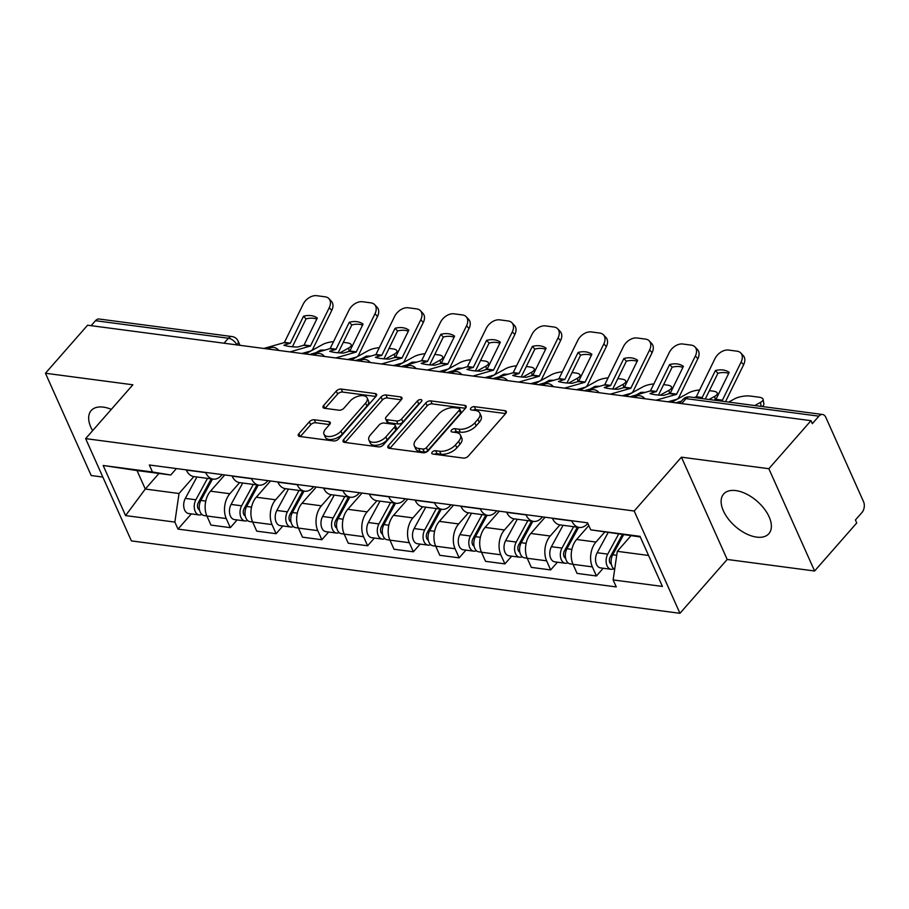 <?xml version="1.0" encoding="UTF-8"?>
<svg xmlns="http://www.w3.org/2000/svg" width="909" height="909" viewBox="0 0 909 909"><rect width="100%" height="100%" fill="white"/><g stroke="black" fill="none" stroke-linecap="round" stroke-linejoin="round"><path stroke-width="1.36" d="M432.207 452.114A2.647 1.409 -24.1 0 0 431.809 453.466A2.647 1.409 -24.1 0 0 432.775 454.034L463.363 458.079A3.784 2.011 -24.1 0 0 468.328 456.091L505.745 413.436A3.784 2.011 -24.1 0 0 506.313 411.504A3.784 2.011 -24.1 0 0 504.938 410.686L474.35 406.641A2.647 1.409 -24.1 0 0 470.873 408.039A2.647 1.409 -24.1 0 0 470.476 409.38A2.647 1.409 -24.1 0 0 471.441 409.959L475.396 410.482A12.112 6.431 -24.1 0 1 479.804 413.118A12.112 6.431 -24.1 0 1 477.964 419.288L474.839 422.833A12.112 6.431 -24.1 0 1 458.977 429.207L455.011 428.684A2.647 1.409 -24.1 0 0 451.546 430.071A2.647 1.409 -24.1 0 0 451.137 431.423A2.647 1.409 -24.1 0 0 452.103 432.002L456.068 432.525A12.112 6.431 -24.1 0 1 460.465 435.161A12.112 6.431 -24.1 0 1 458.625 441.319L455.511 444.876A12.112 6.431 -24.1 0 1 439.638 451.239L435.684 450.716A2.647 1.409 -24.1 0 0 432.207 452.114M111.318 409.345A30.077 16.646 -138.7 0 0 103.387 407.13A30.077 16.646 -138.7 0 0 91.184 410.561A30.077 16.646 -138.7 0 0 92.604 430.684M756.663 537.117A30.077 16.646 -138.7 0 0 768.866 533.697A30.077 16.646 -138.7 0 0 764.253 508.813A30.077 16.646 -138.7 0 0 735.858 490.599A30.077 16.646 -138.7 0 0 723.644 494.019A30.077 16.646 -138.7 0 0 728.257 518.903A30.077 16.646 -138.7 0 0 756.663 537.117M314.321 419.765A3.784 2.011 -24.1 0 0 309.367 421.753L298.868 433.718A3.784 2.011 -24.1 0 0 298.288 435.65A3.784 2.011 -24.1 0 0 299.663 436.468L333.648 440.956A3.784 2.011 -24.1 0 0 338.603 438.967L376.019 396.313A3.784 2.011 -24.1 0 0 376.599 394.381A3.784 2.011 -24.1 0 0 375.224 393.563L341.25 389.075A3.784 2.011 -24.1 0 0 336.285 391.063L323.604 405.528A3.784 2.011 -24.1 0 0 323.036 407.448A3.784 2.011 -24.1 0 0 324.411 408.277L338.943 410.198A3.784 2.011 -24.1 0 0 343.909 408.198L350.192 401.039A10.124 5.386 -24.1 0 1 359.748 395.858A10.124 5.386 -24.1 0 1 367.145 397.915A10.124 5.386 -24.1 0 1 365.6 403.062L340.966 431.15A10.124 5.386 -24.1 0 1 331.41 436.32A10.124 5.386 -24.1 0 1 324.024 434.263A10.124 5.386 -24.1 0 1 325.558 429.116L329.672 424.435A3.784 2.011 -24.1 0 0 330.24 422.515A3.784 2.011 -24.1 0 0 328.865 421.685L314.321 419.765L315.662 422.753A3.784 2.011 -24.1 0 0 310.696 424.742L300.334 436.559M681.432 457.182L727.189 559.455L814.6 571L768.855 468.714L681.432 457.182L634.198 511.017L85.639 438.627L132.873 384.791L45.45 373.247L87.594 325.206L810.998 420.674L812.328 423.651L818.895 416.174L686.011 398.631A7.715 4.272 -138.7 0 0 682.875 399.517L679.534 403.323M768.855 468.714L810.998 420.674M388.416 445.546A3.784 2.011 -24.1 0 0 387.848 447.467A3.784 2.011 -24.1 0 0 389.222 448.296L423.196 452.773A3.784 2.011 -24.1 0 0 428.15 450.784L465.578 408.13A3.784 2.011 -24.1 0 0 466.147 406.209A3.784 2.011 -24.1 0 0 464.772 405.38L430.798 400.892A3.784 2.011 -24.1 0 0 425.844 402.88L388.416 445.546L389.677 448.353M378.417 446.864L344.443 442.376A3.784 2.011 -24.1 0 1 343.068 441.558A3.784 2.011 -24.1 0 1 343.647 439.626L381.064 396.972A3.784 2.011 -24.1 0 1 386.018 394.983L400.562 396.903A3.784 2.011 -24.1 0 1 401.937 397.733A3.784 2.011 -24.1 0 1 401.369 399.653L386.189 416.958A3.784 2.011 -24.1 0 0 385.609 418.879A3.784 2.011 -24.1 0 0 386.984 419.708L396.631 420.981A3.784 2.011 -24.1 0 0 401.596 418.992L417.39 400.983A2.647 1.409 -24.1 0 1 419.89 399.63A2.647 1.409 -24.1 0 1 421.821 400.165A2.647 1.409 -24.1 0 1 421.424 401.505L383.382 444.876A3.784 2.011 -24.1 0 1 378.417 446.864M814.6 571L856.755 522.959L855.414 519.971L861.982 512.483A7.715 4.943 97.5 0 0 863.55 501.7L825.804 417.311A7.715 4.943 97.5 0 0 822.577 414.493A7.715 4.943 97.5 0 0 818.895 416.174M727.189 559.455L679.955 613.302L131.396 540.9L85.639 438.627M45.45 373.247L91.207 475.532L102.831 477.066M91.139 325.672L95.502 320.707A7.715 4.943 -82.5 0 1 99.172 319.025L232.056 336.557A7.715 4.943 97.5 0 0 228.386 338.239L95.502 320.707M587.85 523.391L587.703 523.561A17.737 11.374 -82.5 0 1 579.249 527.436A17.737 11.374 -82.5 0 1 571.818 520.948L571.727 520.732M588.816 525.572L576.613 539.491A17.737 11.374 97.5 0 0 573 564.319L592.361 566.875A17.737 11.374 -82.5 0 1 595.974 542.048L604.678 532.129M592.361 566.875L596.429 575.965L603.201 568.25M552.365 518.175L552.456 518.391A17.737 11.374 97.5 0 0 559.887 524.879L579.249 527.436M573 564.319L577.067 573.409L596.429 575.965M542.503 516.869L541.934 517.528A17.737 11.374 -82.5 0 1 533.481 521.391A17.737 11.374 -82.5 0 1 526.061 514.914L525.959 514.687M557.444 562.205L550.672 569.932L546.604 560.83A17.737 11.374 -82.5 0 1 550.206 536.015L559.967 524.891M506.597 512.131L506.699 512.358A17.737 11.374 97.5 0 0 514.119 518.834L533.481 521.391M545.093 517.221L530.845 533.458A17.737 11.374 97.5 0 0 527.243 558.274L531.311 567.375L550.672 569.932M496.746 510.835L496.178 511.483A17.737 11.374 -82.5 0 1 487.724 515.358A17.737 11.374 -82.5 0 1 480.293 508.87L480.202 508.654M511.676 556.172L504.904 563.887L500.836 554.797A17.737 11.374 -82.5 0 1 504.45 529.97L514.199 518.846M460.84 506.097L460.931 506.313A17.737 11.374 97.5 0 0 468.362 512.801L487.724 515.358M499.336 511.176L485.088 527.413A17.737 11.374 97.5 0 0 481.475 552.24L485.542 561.33L504.904 563.887M450.978 504.79L450.409 505.449A17.737 11.374 -82.5 0 1 441.956 509.313A17.737 11.374 -82.5 0 1 434.536 502.836L434.434 502.609M465.919 550.127L459.147 557.853L455.079 548.752A17.737 11.374 -82.5 0 1 458.681 523.936L468.442 512.812M415.072 500.052L415.174 500.28A17.737 11.374 97.5 0 0 422.594 506.756L441.956 509.313M453.568 505.143L439.32 521.38A17.737 11.374 97.5 0 0 435.718 546.195L439.786 555.297L459.147 557.853M405.221 498.757L404.653 499.405A17.737 11.374 -82.5 0 1 396.199 503.279A17.737 11.374 -82.5 0 1 388.768 496.791L388.677 496.575M420.151 544.093L413.379 551.808L409.311 542.718A17.737 11.374 -82.5 0 1 412.925 517.891L422.674 506.767M369.315 494.019L369.406 494.235A17.737 11.374 97.5 0 0 376.837 500.723L396.199 503.279M407.811 499.098L393.563 515.335A17.737 11.374 97.5 0 0 389.95 540.162L394.017 549.252L413.379 551.808M359.453 492.712L358.885 493.371A17.737 11.374 -82.5 0 1 350.431 497.234A17.737 11.374 -82.5 0 1 343.011 490.758L342.909 490.53M374.394 538.048L367.622 545.775L363.555 536.674A17.737 11.374 -82.5 0 1 367.156 511.858L376.917 500.734M323.547 487.974L323.649 488.201A17.737 11.374 97.5 0 0 331.069 494.678L350.431 497.234M362.043 493.064L347.795 509.301A17.737 11.374 97.5 0 0 344.193 534.117L348.261 543.218L367.622 545.775M313.696 486.679L313.128 487.326A17.737 11.374 -82.5 0 1 304.674 491.201A17.737 11.374 -82.5 0 1 297.243 484.713L297.152 484.497M328.626 532.015L321.854 539.73L317.786 530.64A17.737 11.374 -82.5 0 1 321.4 505.813L331.149 494.689M277.79 481.94L277.881 482.156A17.737 11.374 97.5 0 0 285.312 488.644L304.674 491.201M316.287 487.019L302.038 503.256A17.737 11.374 97.5 0 0 298.425 528.084L302.492 537.174L321.854 539.73M267.928 480.634L267.36 481.293A17.737 11.374 -82.5 0 1 258.906 485.156A17.737 11.374 -82.5 0 1 251.486 478.679L251.384 478.452M282.869 525.97L276.097 533.697L272.03 524.595A17.737 11.374 -82.5 0 1 275.632 499.78L285.392 488.656M232.022 475.896L232.125 476.123A17.737 11.374 97.5 0 0 239.544 482.599L258.906 485.156M270.518 480.986L256.27 497.223A17.737 11.374 97.5 0 0 252.668 522.039L256.736 531.14L276.097 533.697M222.171 474.6L221.603 475.248A17.737 11.374 -82.5 0 1 213.138 479.123A17.737 11.374 -82.5 0 1 205.718 472.635L205.627 472.419M237.101 519.937L230.329 527.652L226.261 518.562A17.737 11.374 -82.5 0 1 229.875 493.735L239.624 482.611M186.265 469.862L186.356 470.078A17.737 11.374 97.5 0 0 193.787 476.566L213.138 479.123M224.75 474.941L210.513 491.178A17.737 11.374 97.5 0 0 206.9 516.005L210.968 525.095L230.329 527.652M640.288 536.969L590.725 529.833L587.589 522.823L149.326 464.988L152.462 471.998L170.756 474.998L137.02 470.555L145.292 489.042L179.028 493.496L193.867 476.577M630.971 535.742L617.291 551.331L648.56 555.456M590.725 529.833L640.004 536.333L662.411 586.43L613.132 579.931L617.291 551.331M179.028 493.496L174.869 522.096L178.005 529.095L616.268 586.93L613.132 579.931M174.869 522.096L125.59 515.585L103.171 465.488L152.462 471.998M634.198 511.017L679.955 613.302M158.973 473.453L145.292 489.042L125.59 515.585M176.403 468.555L170.756 474.998M191.345 513.892L178.005 529.095M137.02 470.555L103.171 465.488M434.582 454.273A2.647 1.409 -24.1 0 1 437.013 453.705L440.979 454.227A12.112 6.431 -24.1 0 0 456.841 447.853L455.511 444.876M460.465 435.161L461.806 438.138A12.112 6.431 -24.1 0 1 459.954 444.308L456.841 447.853M479.804 413.118L481.134 416.106A12.112 6.431 -24.1 0 1 479.293 422.265L476.18 425.821A12.112 6.431 -24.1 0 1 460.306 432.184L456.352 431.661A2.647 1.409 -24.1 0 0 453.921 432.241M505.62 413.572L475.68 409.629A2.647 1.409 -24.1 0 0 473.248 410.198M465.442 408.277L432.127 403.88A3.784 2.011 -24.1 0 0 427.173 405.868L389.881 448.376M422.935 449.035A2.647 1.409 -24.1 0 0 426.412 447.648L459.261 410.209A2.647 1.409 -24.1 0 0 459.659 408.857A2.647 1.409 -24.1 0 0 458.693 408.277L454.523 407.732A12.112 6.431 -24.1 0 0 438.649 414.095L416.197 439.683A12.112 6.431 -24.1 0 0 414.356 445.853A12.112 6.431 -24.1 0 0 418.765 448.489L422.935 449.035L424.276 452.023A2.647 1.409 -24.1 0 0 427.741 450.625L426.412 447.648M459.659 408.857L460.988 411.834A2.647 1.409 -24.1 0 1 460.59 413.186L427.741 450.625M414.356 445.853L415.697 448.83A12.112 6.431 -24.1 0 0 420.094 451.466L418.765 448.489M424.276 452.023L420.094 451.466M345.102 442.467L382.394 399.96L381.064 396.972M401.233 399.801L387.359 397.972A3.784 2.011 -24.1 0 0 382.394 399.96M385.609 418.879L386.95 421.867A3.784 2.011 -24.1 0 0 388.325 422.685L397.972 423.958A3.784 2.011 -24.1 0 0 402.926 421.969L418.731 403.96L417.39 400.983M420.174 402.937A2.647 1.409 -24.1 0 0 418.731 403.96M370.44 434.911A10.124 5.386 -24.1 0 0 368.895 440.058A10.124 5.386 -24.1 0 0 376.292 442.104A10.124 5.386 -24.1 0 0 385.848 436.934L394.529 427.048A3.784 2.011 -24.1 0 0 395.097 425.117A3.784 2.011 -24.1 0 0 393.722 424.298L384.075 423.026A3.784 2.011 -24.1 0 0 379.121 425.014L370.44 434.911M368.895 440.058L370.236 443.035A10.124 5.386 -24.1 0 0 377.621 445.092A10.124 5.386 -24.1 0 0 387.177 439.922L385.848 436.934M395.097 425.117L396.438 428.105A3.784 2.011 -24.1 0 1 395.858 430.025L387.177 439.922M329.535 424.583L315.662 422.753M324.024 434.263L325.354 437.252A10.124 5.386 -24.1 0 0 332.751 439.297A10.124 5.386 -24.1 0 0 342.295 434.127L340.966 431.15M367.145 397.915L368.475 400.903A10.124 5.386 -24.1 0 1 366.929 406.05L342.295 434.127M375.894 396.46L342.579 392.063A3.784 2.011 -24.1 0 0 337.625 394.052L325.07 408.357M728.677 402.096L734.381 398.949A11.567 3.795 -9.4 0 1 750.47 396.074L758.981 397.199A11.567 3.795 -9.4 0 1 763.094 399.346L763.867 404.016A11.567 3.795 170.6 0 1 762.151 406.516M754.788 405.539L760.481 402.392A11.567 3.795 -9.4 0 0 763.094 399.346M622.335 534.594L610.144 557.035A4.625 2.966 97.5 0 0 611.348 564.216M618.62 534.106L607.746 554.126A9.635 6.181 97.5 0 0 606.405 563.739A9.635 6.181 97.5 0 0 611.098 569.284A9.635 6.181 97.5 0 0 613.7 568.784M608.076 532.685L597.179 552.729A9.635 6.181 97.5 0 0 595.838 562.341A9.635 6.181 97.5 0 0 600.531 567.898L611.098 569.284M617.745 545.548L614.166 549.638M623.608 534.765L612.734 554.785A9.635 6.181 97.5 0 0 614.654 569.477M694.271 397.563L696.317 396.733L715.008 358.601A11.567 7.863 -43.2 0 1 728.564 350.056L737.074 351.181A11.567 7.863 -43.2 0 1 740.755 352.965L743.267 355.646A11.567 7.863 136.8 0 1 743.63 364.725L741.119 362.043A11.567 7.863 -43.2 0 0 740.755 352.965M700.135 398.335L702.191 397.506L715.383 370.577L717.905 373.258L705.282 399.006M713.929 400.153L715.974 399.335L729.177 372.395A23.907 16.248 136.8 0 0 715.383 370.577M720.382 401.005L722.428 400.176L741.119 362.043M675.705 402.823L681.398 401.21M725.53 401.676L743.63 364.725M717.905 373.258A23.907 16.248 136.8 0 1 728.666 373.44M709.384 390.654L713.213 391.154A11.567 3.795 -9.4 0 1 717.337 393.302L717.735 395.733M699.635 389.972A11.567 3.795 -9.4 0 0 688.613 392.904L671.649 402.289M709.02 399.506L714.724 396.358A11.567 3.795 -9.4 0 0 717.337 393.302M577.329 527.175L564.375 551.002A4.625 2.966 97.5 0 0 565.591 558.183M573.613 526.686L561.978 548.082A9.635 6.181 97.5 0 0 560.637 557.694A9.635 6.181 97.5 0 0 565.33 563.25A9.635 6.181 97.5 0 0 567.932 562.751M563.046 525.3L551.422 546.695A9.635 6.181 97.5 0 0 550.081 556.308A9.635 6.181 97.5 0 0 554.774 561.853L565.33 563.25M571.988 539.514L568.398 543.593M578.601 527.345L566.966 548.741A9.635 6.181 97.5 0 0 565.625 558.353A9.635 6.181 97.5 0 0 570.318 563.91L572.977 564.262M641.095 393.62L640.89 392.37L636.039 395.051M663.615 384.609L667.456 385.121A11.567 3.795 -9.4 0 1 671.569 387.268L671.978 389.7M653.878 383.928A11.567 3.795 -9.4 0 0 642.856 386.87L625.881 396.244M645.504 392.37A23.907 7.851 -9.4 0 0 640.89 392.37M660.127 395.199L668.956 390.313A11.567 3.795 -9.4 0 0 671.569 387.268M531.56 521.141L518.619 544.957A4.625 2.966 97.5 0 0 519.823 552.138M527.845 520.652L516.221 542.048A9.635 6.181 97.5 0 0 514.88 551.661A9.635 6.181 97.5 0 0 519.573 557.206A9.635 6.181 97.5 0 0 522.175 556.706M517.289 519.255L505.654 540.65A9.635 6.181 97.5 0 0 504.313 550.263A9.635 6.181 97.5 0 0 509.006 555.819L519.573 557.206M526.22 533.469L522.641 537.56M532.833 521.312L521.209 542.707A9.635 6.181 97.5 0 0 519.868 552.32A9.635 6.181 97.5 0 0 524.561 557.865L527.209 558.217M669.626 364.532L656.423 391.472L649.98 393.54A23.907 4.886 -2.5 0 0 655.719 394.779A23.907 4.886 -2.5 0 0 663.775 395.358L670.217 393.29L683.409 366.361A23.907 16.248 136.8 0 0 669.626 364.532L672.137 367.213L658.945 394.154A5.784 3.704 -82.5 0 1 658.4 395.063M629.937 396.779L650.435 390.881L669.251 352.556A11.567 7.863 -43.2 0 1 682.807 344.011L691.317 345.136A11.567 7.863 -43.2 0 1 694.987 346.92L697.51 349.601A11.567 7.863 136.8 0 1 697.873 358.691L695.351 356.01A11.567 7.863 -43.2 0 0 694.987 346.92M656.048 400.221L676.546 394.324L695.351 356.01M668.001 401.801L676.535 399.381A5.784 3.704 97.5 0 0 678.273 398.199A5.784 3.704 97.5 0 0 679.182 396.824L697.873 358.691M672.137 367.213A23.907 16.248 136.8 0 1 682.898 367.395M623.858 358.498L610.541 385.621L604.224 387.495A23.907 4.886 -2.5 0 0 609.962 388.734A23.907 4.886 -2.5 0 0 618.006 389.313L624.324 387.439L637.652 360.316A23.907 16.248 136.8 0 0 623.858 358.498L626.381 361.18L613.177 388.109A5.784 3.704 -82.5 0 1 612.643 389.029M584.18 390.745L604.678 384.837L623.483 346.522A11.567 7.863 -43.2 0 1 637.039 337.978L645.549 339.102A11.567 7.863 -43.2 0 1 649.231 340.886L651.742 343.568A11.567 7.863 136.8 0 1 652.105 352.647L649.594 349.965A11.567 7.863 -43.2 0 0 649.231 340.886M610.28 394.188L630.778 388.291L649.594 349.965M622.233 395.767L630.766 393.347A5.784 3.704 97.5 0 0 632.516 392.165A5.784 3.704 97.5 0 0 633.425 390.779L652.105 352.647M626.381 361.18A23.907 16.248 136.8 0 1 637.141 361.362M595.327 387.575L595.122 386.336L590.282 389.007M617.859 378.576L621.688 379.076A11.567 3.795 -9.4 0 1 625.812 381.223L626.21 383.655M608.11 377.894A11.567 3.795 -9.4 0 0 597.088 380.826L580.124 390.211M599.735 386.336A23.907 7.851 -9.4 0 0 595.122 386.336M614.359 389.154L623.199 384.28A11.567 3.795 -9.4 0 0 625.812 381.223M485.804 515.096L472.85 538.923A4.625 2.966 97.5 0 0 474.066 546.104M482.088 514.608L470.453 536.003A9.635 6.181 97.5 0 0 469.112 545.616A9.635 6.181 97.5 0 0 473.805 551.172A9.635 6.181 97.5 0 0 476.407 550.672M471.521 513.221L459.897 534.617A9.635 6.181 97.5 0 0 458.556 544.23A9.635 6.181 97.5 0 0 463.249 549.775L473.805 551.172M480.463 527.436L476.873 531.515M487.076 515.267L475.441 536.662A9.635 6.181 97.5 0 0 474.1 546.275A9.635 6.181 97.5 0 0 478.793 551.831L481.452 552.183M549.57 381.541L549.366 380.292L544.514 382.973M572.091 372.531L575.931 373.042A11.567 3.795 -9.4 0 1 580.044 375.19L580.453 377.621M562.353 371.849A11.567 3.795 -9.4 0 0 551.331 374.792L534.356 384.166M553.979 380.292A23.907 7.851 -9.4 0 0 549.366 380.292M568.602 383.121L577.431 378.235A11.567 3.795 -9.4 0 0 580.044 375.19M440.036 509.063L427.094 532.879A4.625 2.966 97.5 0 0 428.298 540.06M436.32 508.574L424.696 529.97A9.635 6.181 97.5 0 0 423.355 539.582A9.635 6.181 97.5 0 0 428.048 545.127A9.635 6.181 97.5 0 0 430.65 544.627M425.764 507.177L414.129 528.572A9.635 6.181 97.5 0 0 412.788 538.185A9.635 6.181 97.5 0 0 417.481 543.741L428.048 545.127M434.695 521.391L431.116 525.482M441.308 509.233L429.684 530.629A9.635 6.181 97.5 0 0 428.332 540.241A9.635 6.181 97.5 0 0 433.025 545.786L435.684 546.139M503.802 375.497L503.597 374.258L498.757 376.928M526.334 366.497L530.163 366.997A11.567 3.795 -9.4 0 1 534.287 369.145L534.685 371.576M516.585 365.816A11.567 3.795 -9.4 0 0 505.563 368.747L488.599 378.133M508.211 374.258A23.907 7.851 -9.4 0 0 503.597 374.258M522.834 377.076L531.674 372.201A11.567 3.795 -9.4 0 0 534.287 369.145M394.279 503.018L381.326 526.845A4.625 2.966 97.5 0 0 382.541 534.026M390.563 502.529L378.928 523.925A9.635 6.181 97.5 0 0 377.587 533.538A9.635 6.181 97.5 0 0 382.28 539.094A9.635 6.181 97.5 0 0 384.882 538.594M379.996 501.143L368.372 522.539A9.635 6.181 97.5 0 0 367.031 532.151A9.635 6.181 97.5 0 0 371.724 537.696L382.28 539.094M388.938 515.358L385.348 519.437M395.551 503.188L383.916 524.584A9.635 6.181 97.5 0 0 382.575 534.197A9.635 6.181 97.5 0 0 387.268 539.753L389.927 540.105M578.101 352.453L564.898 379.394L558.456 381.462A23.907 4.886 -2.5 0 0 564.194 382.7A23.907 4.886 -2.5 0 0 572.25 383.28L578.567 381.394L591.884 354.283A23.907 16.248 136.8 0 0 578.101 352.453L580.612 355.135L567.421 382.075A5.784 3.704 -82.5 0 1 566.875 382.984M538.412 384.7L558.91 378.803L577.726 340.477A11.567 7.863 -43.2 0 1 591.282 331.933L599.781 333.058A11.567 7.863 -43.2 0 1 603.462 334.842L605.985 337.523A11.567 7.863 136.8 0 1 606.348 346.613L603.826 343.932A11.567 7.863 -43.2 0 0 603.462 334.842M564.523 388.143L585.021 382.246L603.826 343.932M576.476 389.722L584.998 387.302A5.784 3.704 97.5 0 0 586.748 386.12A5.784 3.704 97.5 0 0 587.657 384.746L606.348 346.613M580.612 355.135A23.907 16.248 136.8 0 1 591.373 355.317M532.333 346.42L519.016 373.542L512.699 375.417A23.907 4.886 -2.5 0 0 518.437 376.656A23.907 4.886 -2.5 0 0 526.481 377.235L532.799 375.36L546.127 348.238A23.907 16.248 136.8 0 0 532.333 346.42L534.856 349.101L521.652 376.031A5.784 3.704 -82.5 0 1 521.118 376.951M492.655 378.667L513.153 372.758L531.958 334.444A11.567 7.863 -43.2 0 1 545.514 325.899L554.024 327.024A11.567 7.863 -43.2 0 1 557.706 328.808L560.217 331.49A11.567 7.863 136.8 0 1 560.58 340.568L558.069 337.887A11.567 7.863 -43.2 0 0 557.706 328.808M518.755 382.11L539.253 376.212L558.069 337.887M530.708 383.689L539.242 381.269A5.784 3.704 97.5 0 0 540.991 380.087A5.784 3.704 97.5 0 0 541.9 378.701L560.58 340.568M534.856 349.101A23.907 16.248 136.8 0 1 545.616 349.283M486.576 340.375L473.373 367.316L466.931 369.384A23.907 4.886 -2.5 0 0 472.669 370.622A23.907 4.886 -2.5 0 0 480.725 371.202L487.042 369.315L500.359 342.204A23.907 16.248 136.8 0 0 486.576 340.375L489.087 343.057L475.896 369.997A5.784 3.704 -82.5 0 1 475.35 370.906M446.887 372.622L467.385 366.725L486.201 328.399A11.567 7.863 -43.2 0 1 499.757 319.854L508.256 320.979A11.567 7.863 -43.2 0 1 511.937 322.763L514.46 325.445A11.567 7.863 136.8 0 1 514.824 334.535L512.301 331.853A11.567 7.863 -43.2 0 0 511.937 322.763M472.998 376.065L493.496 370.168L512.301 331.853M484.952 377.644L493.473 375.224A5.784 3.704 97.5 0 0 495.223 374.042A5.784 3.704 97.5 0 0 496.132 372.667L514.824 334.535M489.087 343.057A23.907 16.248 136.8 0 1 499.848 343.238M458.045 369.463L457.829 368.213L452.989 370.895M480.566 360.453L484.406 360.964A11.567 3.795 -9.4 0 1 488.519 363.111L488.928 365.543M470.817 359.771A11.567 3.795 -9.4 0 0 459.806 362.714L442.831 372.088M462.454 368.213A23.907 7.851 -9.4 0 0 457.829 368.213M477.077 371.042L485.906 366.157A11.567 3.795 -9.4 0 0 488.519 363.111M348.511 496.984L335.569 520.8A4.625 2.966 97.5 0 0 336.773 527.981M344.795 496.496L333.171 517.891A9.635 6.181 97.5 0 0 331.83 527.504A9.635 6.181 97.5 0 0 336.523 533.049A9.635 6.181 97.5 0 0 339.125 532.549M334.239 495.098L322.604 516.494A9.635 6.181 97.5 0 0 321.263 526.106A9.635 6.181 97.5 0 0 325.956 531.663L336.523 533.049M343.17 509.313L339.591 513.403M349.783 497.155L338.159 518.55A9.635 6.181 97.5 0 0 336.807 528.163A9.635 6.181 97.5 0 0 341.5 533.708L344.159 534.06M440.808 334.342L427.491 361.464L421.174 363.339A23.907 4.886 -2.5 0 0 426.912 364.577A23.907 4.886 -2.5 0 0 434.957 365.157L441.274 363.282L454.602 336.16A23.907 16.248 136.8 0 0 440.808 334.342L443.331 337.023L430.127 363.952A5.784 3.704 -82.5 0 1 429.593 364.873M401.13 366.588L421.628 360.68L440.433 322.365A11.567 7.863 -43.2 0 1 453.989 313.821L462.499 314.946A11.567 7.863 -43.2 0 1 466.181 316.73L468.692 319.411A11.567 7.863 136.8 0 1 469.055 328.49L466.544 325.808A11.567 7.863 -43.2 0 0 466.181 316.73M427.23 370.031L447.728 364.134L466.544 325.808M439.183 371.611L447.717 369.19A5.784 3.704 97.5 0 0 449.466 368.009A5.784 3.704 97.5 0 0 450.375 366.622L469.055 328.49M443.331 337.023A23.907 16.248 136.8 0 1 454.091 337.205M412.277 363.418L412.072 362.18L407.232 364.85M434.809 354.419L438.638 354.919A11.567 3.795 -9.4 0 1 442.763 357.067L443.16 359.498M425.06 353.737A11.567 3.795 -9.4 0 0 414.038 356.669L397.074 366.043M416.686 362.18A23.907 7.851 -9.4 0 0 412.072 362.18M431.309 364.998L440.149 360.123A11.567 3.795 -9.4 0 0 442.763 357.067M302.754 490.94L289.801 514.767A4.625 2.966 97.5 0 0 291.016 521.948M299.038 490.451L287.403 511.847A9.635 6.181 97.5 0 0 286.062 521.459A9.635 6.181 97.5 0 0 290.755 527.015A9.635 6.181 97.5 0 0 293.357 526.516M288.471 489.053L276.847 510.46A9.635 6.181 97.5 0 0 275.507 520.073A9.635 6.181 97.5 0 0 280.199 525.618L290.755 527.015M297.413 503.279L293.823 507.358M304.026 491.11L292.391 512.506A9.635 6.181 97.5 0 0 291.05 522.118A9.635 6.181 97.5 0 0 295.743 527.674L298.402 528.015M395.051 328.297L381.848 355.237L375.406 357.305A23.907 4.886 -2.5 0 0 381.144 358.544A23.907 4.886 -2.5 0 0 389.2 359.123L395.517 357.237L408.834 330.126A23.907 16.248 136.8 0 0 395.051 328.297L397.563 330.978L384.371 357.919A5.784 3.704 -82.5 0 1 383.825 358.828M355.362 360.543L375.86 354.646L394.676 316.321A11.567 7.863 -43.2 0 1 408.232 307.776L416.731 308.901A11.567 7.863 -43.2 0 1 420.412 310.685L422.935 313.366A11.567 7.863 136.8 0 1 423.299 322.456L420.776 319.775A11.567 7.863 -43.2 0 0 420.412 310.685M381.473 363.986L401.971 358.089L420.776 319.775M393.427 365.566L401.948 363.146A5.784 3.704 97.5 0 0 403.698 361.964A5.784 3.704 97.5 0 0 404.607 360.589L423.299 322.456M397.563 330.978A23.907 16.248 136.8 0 1 408.323 331.16M366.52 357.385L366.304 356.135L361.464 358.816M389.041 348.374L392.881 348.886A11.567 3.795 -9.4 0 1 396.994 351.033L397.403 353.465M379.292 347.692A11.567 3.795 -9.4 0 0 368.27 350.635L351.306 360.009M370.929 356.135A23.907 7.851 -9.4 0 0 366.304 356.135M385.552 358.964L394.381 354.078A11.567 3.795 -9.4 0 0 396.994 351.033M256.986 484.906L244.044 508.722A4.625 2.966 97.5 0 0 245.248 515.903M253.27 484.417L241.646 505.813A9.635 6.181 97.5 0 0 240.306 515.426A9.635 6.181 97.5 0 0 244.998 520.971A9.635 6.181 97.5 0 0 247.6 520.471M242.714 483.02L231.079 504.415A9.635 6.181 97.5 0 0 229.738 514.028A9.635 6.181 97.5 0 0 234.431 519.584L244.998 520.971M251.645 497.234L248.066 501.325M258.258 485.076L246.634 506.472A9.635 6.181 97.5 0 0 245.282 516.085A9.635 6.181 97.5 0 0 249.975 521.63L252.634 521.982M349.283 322.263L335.966 349.386L329.649 351.26A23.907 4.886 -2.5 0 0 335.387 352.499A23.907 4.886 -2.5 0 0 343.432 353.078L349.749 351.204L363.077 324.081A23.907 16.248 136.8 0 0 349.283 322.263L351.806 324.945L338.603 351.874A5.784 3.704 -82.5 0 1 338.068 352.794M309.605 354.51L330.103 348.601L348.908 310.287A11.567 7.863 -43.2 0 1 362.464 301.743L370.974 302.867A11.567 7.863 -43.2 0 1 374.644 304.651L377.167 307.333A11.567 7.863 136.8 0 1 377.53 316.412L375.019 313.73A11.567 7.863 -43.2 0 0 374.644 304.651M335.705 357.953L356.203 352.056L375.019 313.73M347.658 359.532L356.192 357.112A5.784 3.704 97.5 0 0 357.941 355.93A5.784 3.704 97.5 0 0 358.839 354.544L377.53 316.412M351.806 324.945A23.907 16.248 136.8 0 1 362.566 325.127M320.752 351.34L320.547 350.101L315.707 352.772M343.272 342.341L347.113 342.841A11.567 3.795 -9.4 0 1 351.238 344.988L351.635 347.42M333.535 341.659A11.567 3.795 -9.4 0 0 322.513 344.591L305.549 353.965M325.161 350.101A23.907 7.851 -9.4 0 0 320.547 350.101M339.784 352.919L348.624 348.045A11.567 3.795 -9.4 0 0 351.238 344.988M211.229 478.861L198.276 502.688A4.625 2.966 97.5 0 0 199.491 509.869M207.513 478.373L195.878 499.768A9.635 6.181 97.5 0 0 194.537 509.381A9.635 6.181 97.5 0 0 199.23 514.937A9.635 6.181 97.5 0 0 201.832 514.437M196.946 476.975L185.322 498.382A9.635 6.181 97.5 0 0 183.982 507.995A9.635 6.181 97.5 0 0 188.674 513.54L199.23 514.937M205.888 491.201L202.298 495.28M212.501 479.032L200.866 500.427A9.635 6.181 97.5 0 0 199.525 510.04A9.635 6.181 97.5 0 0 204.218 515.596L206.877 515.937M303.526 316.218L290.323 343.159L283.881 345.227A23.907 4.886 -2.5 0 0 289.619 346.465A23.907 4.886 -2.5 0 0 297.675 347.045L303.992 345.159L317.309 318.048A23.907 16.248 136.8 0 0 303.526 316.218L306.038 318.9L292.846 345.84A5.784 3.704 -82.5 0 1 292.3 346.749M263.837 348.465L284.335 342.568L303.151 304.242A11.567 7.863 -43.2 0 1 316.707 295.698L325.206 296.823A11.567 7.863 -43.2 0 1 328.888 298.606L331.41 301.288A11.567 7.863 136.8 0 1 331.774 310.378L329.251 307.697A11.567 7.863 -43.2 0 0 328.888 298.606M289.948 351.908L310.446 346.011L329.251 307.697M301.902 353.487L310.423 351.067A5.784 3.704 97.5 0 0 312.173 349.885A5.784 3.704 97.5 0 0 313.082 348.511L331.774 310.378M306.038 318.9A23.907 16.248 136.8 0 1 316.798 319.082M252.668 522.039L272.03 524.595M298.425 528.084L317.786 530.64M344.193 534.117L363.555 536.674M389.95 540.162L409.311 542.718M435.718 546.195L455.079 548.752M481.475 552.24L500.836 554.797M527.243 558.274L546.604 560.83M206.9 516.005L226.261 518.562M210.513 491.178L229.875 493.735M256.27 497.223L275.632 499.78M232.125 476.123L251.486 478.679M302.038 503.256L321.4 505.813M277.881 482.156L297.243 484.713M347.795 509.301L367.156 511.858M323.649 488.201L343.011 490.758M393.563 515.335L412.925 517.891M369.406 494.235L388.768 496.791M439.32 521.38L458.681 523.936M415.174 500.28L434.536 502.836M485.088 527.413L504.45 529.97M460.931 506.313L480.293 508.87M530.845 533.458L550.206 536.015M506.699 512.358L526.061 514.914M576.613 539.491L595.974 542.048M552.456 518.391L571.818 520.948M186.356 470.078L205.718 472.635M637.47 397.767A7.715 4.272 -138.7 0 0 634.709 397.403M591.702 391.734A7.715 4.272 -138.7 0 0 588.941 391.37M545.945 385.689A7.715 4.272 -138.7 0 0 543.184 385.325M500.177 379.655A7.715 4.272 -138.7 0 0 497.416 379.292M454.409 373.61A7.715 4.272 -138.7 0 0 451.659 373.247M408.652 367.577A7.715 4.272 -138.7 0 0 405.891 367.213M362.884 361.532A7.715 4.272 -138.7 0 0 360.134 361.168M317.127 355.499A7.715 4.272 -138.7 0 0 314.366 355.135M271.359 349.454A7.715 4.272 -138.7 0 0 268.61 349.09M681.648 403.607L686.011 398.631A7.715 4.943 97.5 0 1 689.692 396.949A7.715 7.715 0 0 0 682.875 399.517M224.023 343.216L228.386 338.239A7.715 4.272 -138.7 0 1 236.885 344.909M232.056 336.557A7.715 7.715 0 0 1 238.09 341.057A7.715 4.102 155.9 0 1 236.976 344.92M440.979 454.227L439.638 451.239M459.954 444.308L458.625 441.319M456.352 431.661L455.011 428.684M460.306 432.184L458.977 429.207M476.18 425.821L474.839 422.833M479.293 422.265L477.964 419.288M475.68 409.629L474.35 406.641M506.018 413.084L504.938 410.686M437.013 453.705L435.684 450.716M427.173 405.868L425.844 402.88M432.127 403.88L430.798 400.892M465.851 407.777L464.772 405.38M460.59 413.186L459.261 410.209M344.897 442.444L343.647 439.626M387.359 397.972L386.018 394.983M401.642 399.301L400.562 396.903M388.325 422.685L386.984 419.708M397.972 423.958L396.631 420.981M402.926 421.969L401.596 418.992M395.858 430.025L394.529 427.048M329.944 424.083L328.865 421.685M366.929 406.05L365.6 403.062M324.865 408.334L323.604 405.528M337.625 394.052L336.285 391.063M342.579 392.063L341.25 389.075M376.292 395.96L375.224 393.563M300.129 436.536L298.868 433.718M310.696 424.742L309.367 421.753M611.155 562.932L609.882 562.773M607.746 554.126L597.179 552.729M616.711 555.308L612.734 554.785M761.14 406.38L760.481 402.392M701.828 397.847L695.964 397.074M722.076 400.528L715.622 399.676M702.191 397.506L696.317 396.733M722.428 400.176L715.974 399.335M565.398 556.899L564.114 556.728M561.978 548.082L551.422 546.695M571.875 549.388L566.966 548.741M715.281 399.767L714.724 396.358M519.63 550.854L518.357 550.695M516.221 542.048L505.654 540.65M526.118 543.355L521.209 542.707M669.524 393.722L668.956 390.313M656.071 391.813L650.208 391.04M676.307 394.483L669.853 393.631M656.423 391.472L650.56 390.7M676.66 394.142L670.217 393.29M610.303 385.768L604.44 384.996M630.551 388.45L624.097 387.598M610.666 385.427L604.792 384.655M630.903 388.098L624.449 387.245M473.873 544.821L472.589 544.65M470.453 536.003L459.897 534.617M480.35 537.31L475.441 536.662M623.756 387.688L623.199 384.28M428.105 538.776L426.832 538.617M424.696 529.97L414.129 528.572M434.593 531.276L429.684 530.629M577.999 381.644L577.431 378.235M382.348 532.742L381.064 532.572M378.928 523.925L368.372 522.539M388.825 525.232L383.916 524.584M532.231 375.61L531.674 372.201M564.546 379.735L558.683 378.962M584.782 382.405L578.329 381.553M564.898 379.394L559.035 378.621M585.135 382.064L578.681 381.212M518.778 373.69L512.915 372.917M539.026 376.371L532.572 375.519M519.141 373.349L513.267 372.576M539.378 376.019L532.924 375.167M473.021 367.656L467.158 366.884M493.257 370.327L486.804 369.474M473.373 367.316L467.51 366.543M493.61 369.986L487.156 369.134M336.58 526.697L335.307 526.538M333.171 517.891L322.604 516.494M343.068 519.198L338.159 518.55M486.474 369.565L485.906 366.157M427.253 361.612L421.39 360.839M447.501 364.293L441.047 363.441M427.616 361.271L421.742 360.498M447.853 363.941L441.399 363.089M290.812 520.664L289.539 520.493M287.403 511.847L276.847 510.46M297.3 513.153L292.391 512.506M440.706 363.532L440.149 360.123M381.496 355.578L375.633 354.805M401.733 358.248L395.279 357.396M381.848 355.237L375.985 354.465M402.085 357.907L395.631 357.055M245.055 514.619L243.782 514.46M241.646 505.813L231.079 504.415M251.543 507.12L246.634 506.472M394.949 357.487L394.381 354.078M335.728 349.533L329.865 348.761M355.976 352.215L349.522 351.363M336.091 349.192L330.217 348.42M356.328 351.863L349.874 351.01M199.287 508.586L198.014 508.415M195.878 499.768L185.322 498.382M205.775 501.075L200.866 500.427M349.181 351.453L348.624 348.045M289.971 343.5L284.108 342.727M310.208 346.17L303.754 345.318M290.323 343.159L284.46 342.386M310.56 345.829L304.106 344.977M644.833 398.744A7.715 7.715 0 0 0 633.937 397.301M599.076 392.711A7.715 7.715 0 0 0 588.168 391.268M553.308 386.666A7.715 7.715 0 0 0 542.412 385.223M507.552 380.632A7.715 7.715 0 0 0 496.644 379.189M461.783 374.588A7.715 7.715 0 0 0 450.887 373.144M416.027 368.554A7.715 7.715 0 0 0 405.119 367.111M370.258 362.509A7.715 7.715 0 0 0 359.362 361.066M324.502 356.476A7.715 7.715 0 0 0 313.594 355.033M278.733 350.431A7.715 7.715 0 0 0 267.837 348.988M238.09 341.057L239.999 345.318M689.692 396.949L822.577 414.493"/></g></svg>
